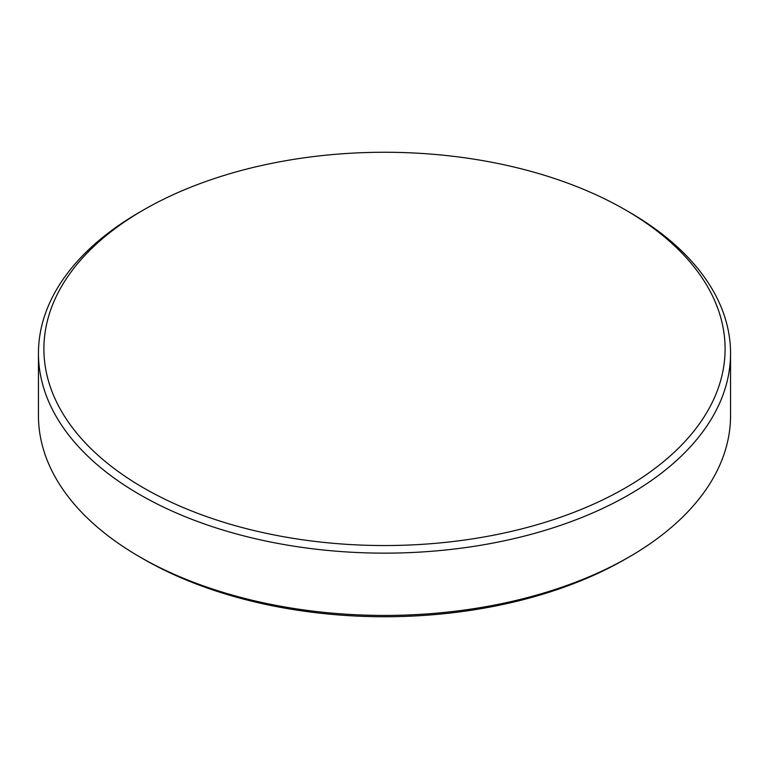 <?xml version="1.0" encoding="UTF-8"?>
<svg xmlns="http://www.w3.org/2000/svg" width="769" height="769" viewBox="0 0 769 769"><rect width="100%" height="100%" fill="white"/><g stroke="black" fill="none" stroke-linecap="round" stroke-linejoin="round"><path stroke-width="1.15" d="M143.659 487.95A340.6 196.643 0 0 0 625.341 487.95A340.6 196.643 0 0 0 625.341 209.86A340.6 196.643 0 0 0 625.341 209.85L629.196 212.081A346.05 199.786 180 0 1 730.55 353.356A346.05 199.786 180 0 1 516.931 537.935A346.05 199.786 180 0 1 139.804 494.63A346.05 199.786 180 0 1 38.45 353.356A346.05 199.786 180 0 1 139.804 212.081L143.659 209.86A340.6 196.643 0 0 0 143.659 487.95M629.196 556.919L625.341 559.14A340.6 196.643 180 0 1 143.659 559.15L139.804 556.919A346.05 199.786 0 0 0 629.196 556.919A346.05 199.786 0 0 0 730.55 415.644L730.55 353.356M38.45 353.356L38.45 415.644A346.05 199.786 0 0 0 139.804 556.919L143.659 559.14A340.6 196.643 180 0 1 143.659 559.14A340.6 196.643 180 0 1 143.649 559.14M629.196 212.081L625.341 209.86A340.6 196.643 0 0 0 143.659 209.86"/></g></svg>
